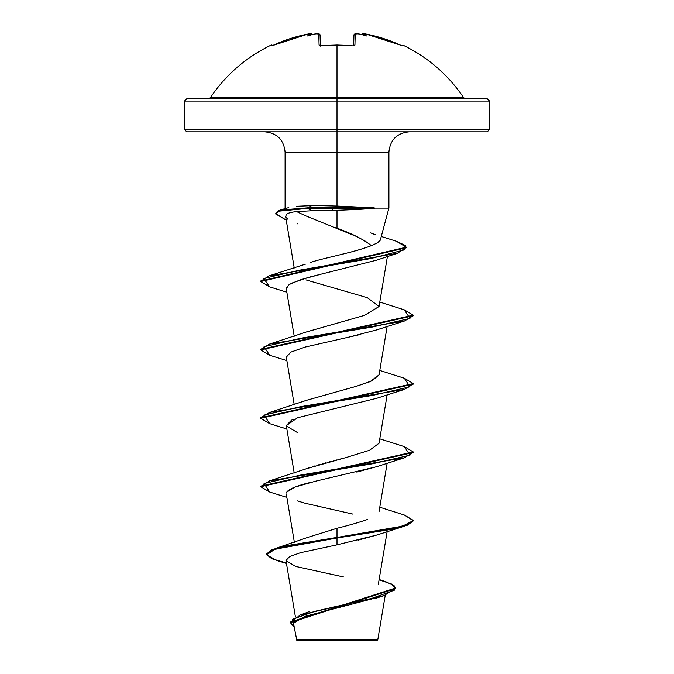 <?xml version="1.0" encoding="UTF-8"?>
<svg xmlns="http://www.w3.org/2000/svg" width="674" height="674" viewBox="0 0 674 674"><rect width="100%" height="100%" fill="white"/><g stroke="black" fill="none" stroke-linecap="round" stroke-linejoin="round"><path stroke-width="1.01" d="M401.915 45.722L383.413 38.511L365.746 33.986L363.033 34.138A113.299 53.642 143.3 0 1 366.496 35.958A113.299 59.573 -146.2 0 0 359.95 34.138A151.987 151.406 180 0 0 357.911 33.843L355.223 33.986L354.928 45.116L352.628 45.857A152.535 137.1 180 0 0 337 45.133A152.535 137.1 180 0 0 321.372 45.857L321.372 45.857A152.535 137.1 -0 0 1 337 45.133L337 97.772L463.72 97.772C448.185 74.806 427.923 57.256 402.942 45.133L402.589 45.857L401.915 45.722L402.395 45.866M271.058 45.133A1.146 1.146 0 0 1 272.523 45.554A1.146 1.146 0 0 0 271.058 45.133L271.411 45.857L271.058 45.133C246.077 57.256 225.815 74.806 210.28 97.772L337 97.772L337 101.075L489.535 101.075L337 101.075L337 131.843L487.251 131.843L337 131.843L337 152.181L285.094 152.181C283.864 139.855 277.081 133.073 264.756 131.843M487.251 131.843L489.535 129.551L337 129.551L489.535 129.551L489.535 101.075L487.251 98.792L186.749 98.792L337 98.792L337 97.772L463.72 97.772L465.624 98.792M342.122 639.651L377.802 639.693L337 639.736L337 640.3L377.196 640.3L337 640.3L337 639.736L377.718 639.693L342.122 639.651M341.743 210.162L311.978 210.76L332.24 210.465L332.24 208.392L307.656 208.392L311.978 210.76L296.619 211.594L305.145 215.613L357.085 236.709L365.198 241.107L371.357 245.631L377.415 242.893L380.271 240.205L388.906 208.106L388.906 152.181L337 152.181L337 206.05L374.23 207.828L374.449 208.392L357.296 209.471L374.23 208.106L388.671 208.106L374.23 208.106L337 206.05L337 152.181L285.094 152.181L285.094 208.106L286.888 208.106M285.38 219.732L275.767 213.666L278.809 211.029L307.656 208.392L332.24 208.392L332.24 210.465L337 210.322L337 228.166L337 210.322L357.296 209.471M337 207.828L337 206.05L323.874 205.747L337 206.05M409.244 131.843C396.919 133.073 390.136 139.855 388.906 152.181L337 152.181L337 129.551L184.465 129.551L337 129.551L337 101.075L184.465 101.075L337 101.075L337 98.792L487.251 98.792M308.574 537.136L337 528.273C349.031 525.307 359.242 522.35 367.633 519.401M308.726 467.899L310.217 467.394M312.728 466.576L315.129 465.835M317.614 465.094L320.344 464.319M322.711 463.653L325.761 462.827M328.322 462.145L331.33 461.353M334.068 460.645L336.874 459.921M340.227 459.053L342.333 458.505M346.773 457.334L369.495 450.283L379.041 443.265L387.146 394.821M379.058 374.769L372.174 380.726L356.234 386.328L370.051 381.661L379.041 374.87L387.146 326.427M306.392 331.97L364.499 315.356L379.041 306.485L387.407 256.499M305.381 264.166L268.816 275.936L370.708 258.589L404.156 249.911L405.563 245.572L396.304 241.233L381.299 236.49M341.263 254.435L342.914 254.022C354.895 251.208 364.381 248.411 371.357 245.631C363.775 239.582 352.325 233.76 337 228.166L335.559 227.61M289.609 212.849L288.758 213.127M287.857 213.49L286.399 214.374C287.966 213.077 291.37 212.15 296.619 211.594L311.978 210.76L307.656 208.392L307.656 207.828L311.624 205.646L323.874 205.747L311.624 205.646L307.656 207.828L278.809 210.457L275.767 213.666M376.387 260.223L310.259 276.896M307.917 277.536L292.567 282.836M286.248 288.177L288.632 285.035L290.814 283.729L288.632 285.035L286.273 288.775L294.218 336.259M360.076 334.54L357.228 335.214M354.372 335.871L305.086 347.076L290.806 352.123L286.273 357.161L294.218 404.644M293.645 419.203L291.572 420.129L286.273 425.555L294.218 473.03M377.145 466.526L356.824 472.086M310.318 482.474C295.844 485.946 287.857 489.408 286.34 492.871M376.892 534.996L358.071 540.177M286.467 563.489L276.728 560.473L266.618 554.854L274.891 549.234L337 538.004L286.517 546.26L271.689 550.388L266.584 554.517L266.584 553.944L271.689 549.816L286.517 545.687L337 537.431L337 528.273L337 544.836L300.545 552.68L289.626 556.581L285.97 560.49M378.763 597.156L305.255 616.28L293.856 622.961M303.864 639.786L296.307 639.769M333.967 639.811L296.307 639.769L337 639.736M404.29 515.003L413.272 520.336L407.467 524.608L390.937 528.888L337 537.431L275.287 548.543L266.609 554.23M379.133 579.497L386.101 581.856L394.501 585.992L394.442 590.129L371.703 598.394L300.393 614.932L290.359 622.321M395.528 588.023L395.528 588.596L290.342 622.608L290.342 622.035L395.528 588.023L391.333 583.928L379.074 579.825M266.584 554.517L271.799 558.746L286.383 562.984M290.342 622.608L294.15 627.056L292.693 619.195L314.75 611.335L384.02 595.605L395.512 588.309M285.995 560.658L295.642 566.43L343.437 576.927M296.408 206.278L311.624 205.646M186.749 131.843L337 131.843L186.749 131.843L184.465 129.551L184.465 101.075L186.749 98.792M370.692 232.909L375.856 234.923M371.357 245.631C354.103 252.497 323.149 258.091 310.621 262.405M305.929 279.878L367.279 297.655L379.041 306.51L364.499 315.356L306.721 331.852L269.684 344.035L372.848 326.941L409.952 318.398L404.316 309.846L379.782 302.062M356.234 386.328L306.729 400.238L269.684 412.429L372.848 395.335L409.952 386.783L404.316 378.232L379.782 370.447M346.883 457.309L306.721 468.624L269.684 480.815L372.848 463.72L409.952 455.169L404.316 446.618L379.782 438.841M413.246 520.623L404.316 526.234L337 538.004L337 537.431L402.386 526.217L413.246 520.614L404.316 515.012L379.782 507.227M260.754 486.426L269.684 480.815M404.29 378.224L413.272 383.557L260.728 417.754L269.684 412.429M404.29 309.838L413.272 315.171L260.728 349.368L269.684 344.035M260.754 281.26L268.816 275.936M275.792 213.388L280.022 210.069L307.656 207.828L374.23 207.828L307.656 207.828L307.656 208.392L278.303 211.223L275.809 214.062L286.206 220.002M404.316 526.234L376.631 535.089L337 544.836L337 538.004L390.937 529.452L407.467 525.181L413.272 520.901L413.272 520.336M269.71 492.045L260.728 486.712L413.272 452.515L413.272 451.951L260.728 486.139L260.728 486.712M269.71 423.66L260.728 418.327L413.272 384.129L413.272 383.557M269.71 355.274L260.728 349.932L413.272 315.744L404.316 321.068L301.143 338.163L264.048 346.714L269.684 355.265L286.854 360.624M269.71 286.88L260.728 281.547L406.329 247.762L406.329 247.189L260.728 280.974L260.728 281.547M396.278 241.225L406.329 247.189M404.29 446.609L413.272 451.951M352.847 514.102L305.162 503.267L297.369 500.892M286.61 492.231L294.69 487.176L315.381 481.236L376.631 466.703L404.316 457.84L301.143 474.943L264.048 483.494L269.684 492.037L286.854 497.395M297.369 432.506L286.399 426.019M286.281 425.597L297.579 417.737L376.631 398.309L404.316 389.454L301.143 406.557L264.048 415.1L269.684 423.651L286.854 429.009M349.41 336.983L376.631 329.923L404.316 321.068M290.814 283.729L301.051 279.592L321.422 274.082M287.832 219.21L285.65 216.556L286.399 214.374M406.304 247.476L397.323 253.323L299.964 270.097L263.728 278.488L269.684 286.871L286.854 292.238M413.246 383.843L404.316 389.454M413.246 452.229L404.316 457.84M332.24 208.392L374.449 208.392L332.24 208.392M296.804 640.3L337 640.3L296.804 640.3L293.696 624.343M208.376 98.792L210.28 97.772L337 97.772L337 45.133A152.535 137.1 -0 0 1 352.628 45.857L354.928 45.116A1.146 1.036 -178.5 0 0 353.698 45.84M320.302 45.84A1.146 1.036 178.5 0 0 319.072 45.116L321.372 45.857L319.072 45.116L318.777 33.986L316.089 33.843A151.987 151.406 180 0 0 314.05 34.138A113.299 59.573 146.2 0 0 307.504 35.958A113.299 53.642 -143.3 0 1 310.967 34.138L308.254 33.986L290.587 38.511L273.585 45.107A151.861 151.81 -0 0 1 308.254 33.986L310.941 33.843A1.146 1.129 -5 0 1 312.222 34.618A1.146 1.129 175 0 0 310.941 33.843L312.214 34.77L310.967 34.138A113.299 53.642 -143.3 0 0 307.504 35.958A113.299 59.573 146.2 0 1 314.05 34.138A151.987 151.406 0 0 1 316.089 33.843L318.777 33.986A1.146 1.121 -1.5 0 1 320.057 35.073L320.335 45.689L320.057 35.073A1.146 1.121 178.5 0 0 318.777 33.986L319.072 45.116A1.146 1.036 -1.5 0 1 320.217 45.655M271.605 45.866L272.085 45.722M353.665 45.689L353.943 35.056M318.937 34.762L320.057 35.073L320.335 45.689M353.783 45.655A1.146 1.036 1.5 0 1 354.928 45.116L355.223 33.986A1.146 1.121 -178.5 0 0 353.943 35.073L355.063 34.762M312.273 34.863C311.295 33.489 309.956 33.194 308.254 33.978L271.984 45.756M271.967 45.739A1.146 1.137 154 0 0 271.411 45.857A1.146 1.137 -26 0 1 271.967 45.739M314.615 34.062L314.05 34.138L314.615 34.062M336.191 45.023L337 45.133M359.638 34.079L357.911 33.826C355.813 33.203 354.49 33.616 353.943 35.073A1.146 1.121 1.5 0 1 355.223 33.986L357.911 33.826A151.987 151.406 -0 0 1 359.95 34.138L359.385 34.062M359.95 34.138A113.299 59.573 -146.2 0 1 366.496 35.958A113.299 53.642 143.3 0 0 363.033 34.138L361.786 34.77L363.059 33.843A1.146 1.129 -175 0 0 361.778 34.618A1.146 1.129 5 0 1 363.059 33.843L365.746 33.986A151.861 151.81 -0 0 1 400.415 45.116L402.589 45.857A1.146 1.137 -154 0 0 402.033 45.739A1.146 1.137 26 0 1 402.589 45.857L402.942 45.133L401.418 45.664M351.71 45.655L337 45.015L322.374 45.655M385.25 595.201L377.802 639.693L377.196 640.3M295.423 617.013L285.987 560.616M378.266 584.67L387.146 531.592M294.361 542.292L286.273 493.941M379.041 511.65L387.146 463.206M294.235 267.999L285.591 216.287M309.248 611.596L300.393 614.932M308.178 537.245L275.287 548.543M374.71 598.672L384.02 595.605M285.228 208.586L285.094 208.106M288.809 207.558L280.022 210.069M260.728 418.327L260.728 417.754M260.728 349.932L260.728 349.368M413.272 315.744L413.272 315.171M375.915 260.391L397.323 253.323M297.672 223.869L297.057 223.658M314.362 34.079L316.089 33.826C317.378 33.161 318.701 33.574 320.057 35.073M312.222 34.618L310.318 33.708M320.344 46.11L320.125 45.621L321.38 45.739M320.04 34.913L319.139 33.877M319.038 33.843L318.153 33.708M324.472 45.478L325.432 45.411M361.727 34.863C362.966 33.489 364.305 33.194 365.746 33.978L400.415 45.107M357.911 33.826L355.821 33.708M363.682 33.708L365.746 33.978"/></g></svg>
